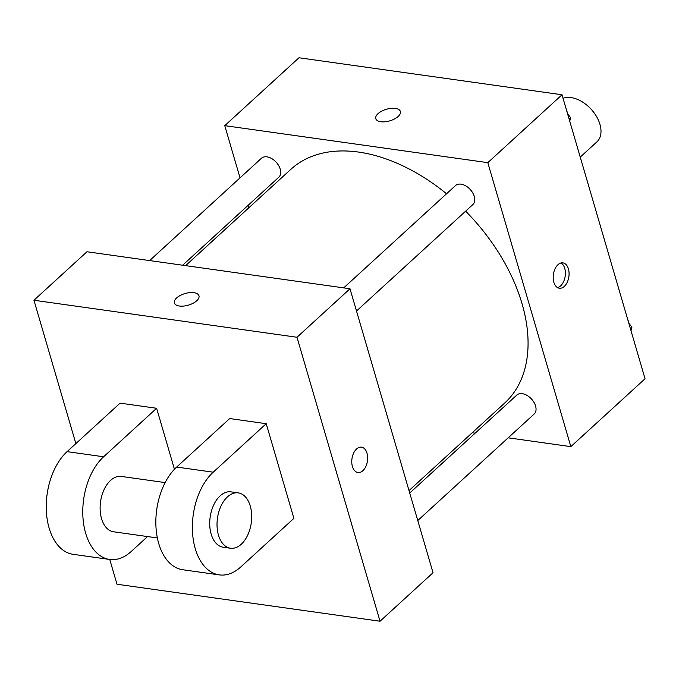 <?xml version="1.0" encoding="UTF-8"?>
<svg xmlns="http://www.w3.org/2000/svg" width="679" height="679" viewBox="0 0 679 679"><rect width="100%" height="100%" fill="white"/><g stroke="black" fill="none" stroke-linecap="round" stroke-linejoin="round"><path stroke-width="1.02" d="M580.239 157.104L596.883 141.877A27.949 17.798 -132.5 0 0 599.939 124.342A27.949 17.798 -132.5 0 0 563.035 98.285M240.026 177.864L224.766 125.657L298.972 57.766L562.008 94.763L645.05 378.746L570.844 446.638L508.164 437.819M224.766 125.657L487.802 162.663L562.008 94.763M398.132 116.474A12.808 6.035 163.7 0 1 385.069 121.779A12.808 6.035 163.7 0 1 375.793 118.655A12.808 6.035 163.7 0 1 386.393 109.268A12.808 6.035 163.7 0 1 400.381 111.466A12.808 6.035 163.7 0 1 398.132 116.474M409.013 490.577L504.726 403.003A158.385 100.84 -132.5 0 0 522.015 303.623A158.385 100.84 -132.5 0 0 465.633 211.169M446.544 193.778A158.385 100.84 -132.5 0 0 290.884 169.3L185.605 265.633M248.786 207.816L248.073 205.364M475.147 433.177L472.194 432.761M487.802 162.663L570.844 446.638M182.651 265.217L278.814 177.227A12.859 8.182 -132.5 0 0 280.223 169.164A12.859 8.182 -132.5 0 0 271.727 158.597A12.859 8.182 -132.5 0 0 261.457 158.258L149.635 260.575M356.5 311.024L472.881 204.532A12.859 8.182 -132.5 0 0 474.29 196.469A12.859 8.182 -132.5 0 0 465.794 185.902A12.859 8.182 -132.5 0 0 455.524 185.562L343.701 287.879M409.726 493.039L516.787 395.076A12.859 8.182 47.5 0 1 531.513 399.031A12.859 8.182 47.5 0 1 534.152 414.046L417.772 520.53M553.835 282.226A12.808 7.825 -82 0 1 555.015 268.867A12.808 7.825 -82 0 1 562.908 262.866A12.808 7.825 -82 0 1 568.875 276.642A12.808 7.825 -82 0 1 559.343 288.244A12.808 7.825 -82 0 1 553.835 282.226M561.015 262.977A12.808 7.825 -82 0 1 565.191 276.124A12.808 7.825 -82 0 1 557.552 287.616M375.793 118.664A12.808 6.035 163.7 0 1 386.393 109.277A12.808 6.035 163.7 0 1 400.381 111.475M75.87 443.599L33.95 300.254L86.954 251.756L349.991 288.762L433.032 572.736L380.028 621.234L116.992 584.237L109.752 559.471M628.796 323.162L631.911 327.202L630.995 330.69M630.384 328.602L631.911 327.202M628.678 322.763A12.859 8.182 -132.5 0 0 628.313 321.099A12.859 8.182 -132.5 0 0 627.702 319.41M567.534 113.648L570.64 117.696L569.732 121.176M569.121 119.088L570.64 117.696M567.415 113.249A12.859 8.182 -132.5 0 0 567.041 111.594A12.859 8.182 -132.5 0 0 566.439 109.905M357.926 472.533A12.808 7.825 98 0 0 367.449 460.939A12.808 7.825 98 0 0 361.491 447.164A12.808 7.825 -82 0 1 367.458 460.939A12.808 7.825 -82 0 1 357.926 472.533A12.808 7.825 -82 0 1 351.798 462.789A12.808 7.825 -82 0 1 356.543 449.006A12.808 7.825 -82 0 1 361.5 447.164M33.95 300.254L296.986 337.259L349.991 288.762L433.032 572.736M296.986 337.259L380.028 621.234M179.383 306.025A12.808 6.035 163.7 0 1 174.376 302.953A12.808 6.035 163.7 0 1 184.977 293.566A12.808 6.035 163.7 0 1 198.964 295.764A12.808 6.035 163.7 0 1 193.057 303.275A12.808 6.035 163.7 0 1 179.383 306.025M86.954 251.756L349.991 288.762M198.964 295.764A12.808 6.035 -16.3 0 0 184.977 293.574A12.808 6.035 -16.3 0 0 174.376 302.961M219.266 574.884L182.736 569.74A55.899 34.128 98 0 1 155.983 527.201A55.899 34.128 98 0 1 176.676 467.059L229.68 418.561L266.219 423.696L293.897 518.357L240.892 566.855A55.899 34.128 -82 0 1 219.266 574.884A55.899 34.128 -82 0 1 192.513 532.344A55.899 34.128 -82 0 1 213.214 472.194L266.219 423.696M147.547 536.563L131.293 551.433A55.899 34.128 -82 0 1 109.667 559.462L73.128 554.319A55.899 34.128 -82 0 1 46.384 511.788A55.899 34.128 -82 0 1 67.077 451.637L120.081 403.139L156.62 408.274L174.444 469.248M157.358 537.946L113.563 531.784A27.949 17.068 -82 0 1 101.553 518.654A27.949 17.068 -82 0 1 104.116 489.525A27.949 17.068 -82 0 1 121.346 476.429L165.141 482.591M109.667 559.462A55.899 34.128 -82 0 1 82.914 516.923A55.899 34.128 -82 0 1 103.615 456.78L156.62 408.274M230.47 548.233L223.162 547.206A27.949 17.068 -82 0 1 211.152 534.076A27.949 17.068 -82 0 1 213.715 504.947A27.949 17.068 -82 0 1 230.945 491.851L238.253 492.878A27.949 17.068 -82 0 1 251.255 522.932A27.949 17.068 -82 0 1 230.47 548.233A27.949 17.068 -82 0 1 218.46 535.103A27.949 17.068 -82 0 1 221.023 505.974A27.949 17.068 -82 0 1 238.253 492.878M176.676 467.059L213.214 472.194M67.077 451.637L103.615 456.78"/></g></svg>
